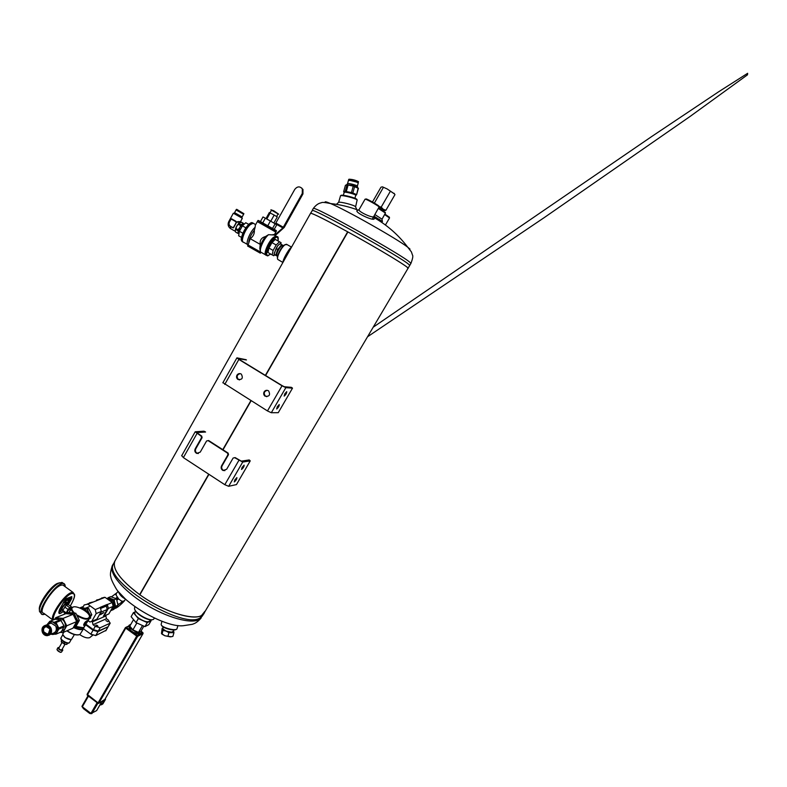 <?xml version="1.0" encoding="UTF-8"?>
<svg xmlns="http://www.w3.org/2000/svg" width="787" height="787" viewBox="0 0 787 787"><rect width="100%" height="100%" fill="white"/><g stroke="black" fill="none" stroke-linecap="round" stroke-linejoin="round"><path stroke-width="1.18" d="M265.593 375.517L347.913 231.949L265.603 375.527M223.006 449.79L251.112 400.78L223.016 449.8M204.807 611.44L201.6 615.434C192.972 621.071 162.732 611.263 139.879 594.785L208.948 474.325L139.879 594.785C166.529 614.096 201.334 623.038 204.472 612.443L408 268.367C411.286 268.642 379.177 249.095 347.923 231.949L265.367 375.379L347.667 231.811C325.415 219.671 313.069 213.484 310.599 213.257L114.597 561.593C112.511 569.552 120.873 580.57 139.663 594.638L208.722 474.187L139.663 594.638M139.879 594.785L139.673 594.638C119.899 579.744 111.695 568.421 115.069 560.669L114.597 561.593M250.886 400.642L222.78 449.652L250.886 400.642M407.774 268.367L407.371 267.423C403.564 264.058 379.983 249.813 355.065 235.913C330.117 221.983 310.501 212.116 310.511 213.336L310.599 213.257M223.036 382.748L267.472 410.942L271.308 412.732L278.254 412.683L292.498 388.168L285.848 387.647L282.021 385.787L238.864 359.443L237.074 357.878L245.987 359.689M291.367 387.332L284.392 386.751L282.484 385.827L239.386 359.521L238.491 358.734L246.449 359.964M292.498 388.168L291.839 387.617M236.976 375.153C236.208 376.806 236.494 378.213 237.831 379.373C242.15 379.954 243.321 378.222 241.363 374.159L241.137 374.002C239.464 373.195 238.077 373.579 236.976 375.153M264.117 391.877C263.35 393.53 263.625 394.946 264.963 396.127C269.351 396.776 270.571 395.035 268.613 390.913L268.357 390.736C266.655 389.919 265.239 390.293 264.117 391.877M240.192 373.628C236.917 374.661 236.297 376.599 238.353 379.423L239.533 379.934M267.226 390.322C263.989 391.414 263.399 393.352 265.455 396.146L266.852 396.707M284.776 393.834L284.166 396.107C285.947 394.572 286.793 393.077 286.724 391.631L284.776 393.834M277.27 406.771L276.68 409.004C278.441 407.479 279.296 405.994 279.237 404.548L277.27 406.771M201.147 436.146L201.718 436.106L202.092 437.67L201.521 437.71L201.147 436.146L195.196 431.778L203.892 431.178L205.151 431.729M201.718 436.106L196.681 432.594L205.594 432.024M228.122 453.086L228.496 454.66L227.964 454.729L227.591 453.155L228.122 453.086L208.624 440.543L206.588 440.966L200.252 452.112L196.73 453.401C194.901 452.368 194.389 450.843 195.206 448.846L201.521 437.71M227.591 453.155L208.063 440.592M249.184 459.952L241.304 461.152L235.146 457.601L233.119 458.044L226.666 469.239L223.134 470.537C221.226 469.505 220.694 467.96 221.531 465.914L227.964 454.729M181.856 455.693L183.381 457.611L224.807 484.694L228.673 486.297L236.464 484.585L250.236 460.887L242.721 462.058L234.624 457.67M250.236 460.887L249.646 460.247M202.092 437.67L195.786 448.787C194.969 450.784 195.481 452.299 197.311 453.332L198.373 453.528M228.496 454.66L222.072 465.825C221.236 467.872 221.777 469.416 223.675 470.449L224.895 470.626M242.071 467.429L241.53 469.465C243.291 467.999 244.147 466.553 244.127 465.127L242.071 467.429M234.811 479.932L234.29 481.929C236.041 480.483 236.907 479.037 236.887 477.611L234.811 479.932M340.771 195.54L341.224 195.265C343.407 194.714 355.212 197.734 356.786 199.249L357.032 199.691M355.586 206.942L355.37 206.568C353.894 205.014 340.761 201.649 338.646 202.269L340.564 195.658C342.886 195.078 355.488 198.304 357.16 199.918L355.576 206.971M277.555 258.667C276.326 256.552 281.225 246.872 284.52 244.924L285.543 244.482M282.907 262.474L277.713 259.395C276.375 257.182 281.618 246.803 285.14 244.718L287.117 244.619M378.665 208.014L385.266 212.47M378.39 208.486L385.423 213.061L382 219.239M118.335 591.558C119.693 594.903 122.064 597.382 125.428 598.996M118.621 591.913L125.044 598.651M152.285 619.674C148.172 621.199 135.472 613.762 134.764 609.423M154.488 618.1L153.514 619.31C149.983 621.907 134.823 613.329 134.508 608.558L134.774 607.161M373.766 216.474C373.54 218.727 358.036 211.673 359.039 209.696L359.138 209.519M374.159 218.255L374.238 218.668C374.494 221.668 355.212 212.874 356.973 210.7L357.642 210.355M379.245 219.268L381.095 220.793M373.982 216.13L382.452 221.58L381.98 219.278M374.878 214.566L381.941 219.13M356.501 208.762L356.206 209.411M336.442 204.345L338.646 202.269M283.035 262.258C282.592 259.985 288.426 249.627 290.954 247.62L291.338 247.492M176.199 629.374C174.34 631.312 162.201 627.967 161.581 625.34M177.96 625.527L176.908 628.961C175.226 631.243 161.561 627.495 161.187 624.652L161.178 624.199M409.014 264.648C403.042 258.284 315.154 209.047 312.4 210.483L312.164 210.493C312.036 207.355 402.747 258.038 409.014 264.648L409.722 265.544L409.014 264.648M204.561 612.286L202.574 615.7L200.213 617.785C183.912 630.239 105.458 582.547 112.944 564.987L113.269 563.945M378.96 206.342L378.921 206.164C378.321 205.161 367.913 199.259 366.171 198.944L365.876 199.032M372.458 218.766L379.118 206.961C378.468 205.879 367.254 199.524 365.394 199.18L365.05 199.209M389.329 217.192L384.951 214.143M385.423 225.013L389.526 217.96L384.686 214.605M85.016 625.203L87.78 621.169C87.367 619.792 83.107 625.999 85.016 625.203M87.16 621.858L85.203 624.406L87.16 621.858M73.594 627.573C78.985 630.023 82.379 630.269 83.786 628.292L83.924 627.288M67.092 630.731C72.463 634.302 76.742 635.552 79.949 634.47L83.609 628.616M74.657 627.446C79.821 629.561 82.842 629.541 83.727 627.387M75.641 627.023L80.874 627.76M66.875 630.83C71.391 633.978 75.316 635.325 78.661 634.863M73.496 612.876C71.676 610.968 70.978 609.404 71.401 608.213L73.378 606.984M89.433 615.936L89.6 617.943C87.751 620.077 83.717 619.428 77.48 615.995M85.881 624.534L84.022 627.239C82.33 628.056 79.703 627.741 76.142 626.295M71.273 608.99L68.961 612.571L71.401 608.213M85.852 624.553C84.74 626.137 84.012 626.275 83.688 624.996C84.14 622.979 85.409 621.494 87.505 620.54L87.583 620.815C85.567 622.153 84.563 623.648 84.553 625.291L84.78 625.262M74.45 613.004C71.745 610.309 71.155 608.4 72.689 607.259C76.034 604.849 89.059 611.814 89.511 616.26C88.724 619.713 84.514 619.271 76.89 614.942M82.763 627.633L76.024 626.482M83.727 624.435L84.406 625.183M85.399 623.737L85.891 624.101M86.285 622.399L86.875 622.832M74.401 634.578L71.548 639.3C69.895 639.841 67.731 639.211 65.055 637.411L62.793 634.637L62.93 633.751M70.8 639.506L65.055 637.627L62.97 635.148M57.333 648.852L57.008 649.57C57.825 651.233 59.281 652.108 61.376 652.197L60.225 652.344L57.057 649.796M61.376 652.197L62.724 650.288M59.31 647.288L57.972 647.642C58.976 649.885 60.579 650.741 62.783 650.2L62.33 648.97M58.887 648.055L58.848 648.104C59.487 649.531 60.501 650.072 61.898 649.728L64.947 644.317M61.72 642.418L65.36 644.396L61.268 641.887L61.494 639.87M67.544 643.235L66.915 644.356L65.36 644.396M61.268 641.887L62.025 640.529M64.072 643.973L64.868 642.546M63.088 618.385L73.093 614.313L65.842 613.653L55.72 617.706L63.088 618.385L66.718 625.813L76.664 621.592L73.093 614.313M72.935 614.283L67.22 613.103L68.577 612.561L75.798 613.211L79.349 620.451L75.66 627.013L74.322 627.593L75.886 624.425C77.028 622.222 77.047 619.92 75.955 617.5L78.011 621.022L79.349 620.451M68.41 613.771L75.798 613.211M74.45 613.762L75.955 617.5L73.161 614.421M66.718 625.813L62.96 632.532L72.965 628.183L76.664 621.592M78.011 621.022L74.126 626.393M62.96 632.532L60.087 632.394M54.608 619.408L55.72 617.706M60.383 632.266L64.544 629.305C65.705 627.052 65.724 624.691 64.613 622.222C63.344 619.831 61.514 618.484 59.104 618.169L55.238 619.241M372.467 202.003L380.987 187.188L382.443 186.834L387.106 188.919L394.582 194.035M379.009 206.528L381.203 207.119L383.239 209.263L385.915 210.277L394.976 194.615M385.915 210.277L384.725 210.572M381.203 207.119L390.303 191.359M374.366 203.085L383.259 187.631M379.068 206.735L383.239 209.263L384.44 210.542L383.712 210.277M383.377 210.867L383.849 210.06L379.088 206.843M394.415 193.818L387.106 188.919L382.443 186.834M108.517 625.94L110.062 623.215L100.175 627.76L95.257 626.344L93.023 624.711L92.374 621.878L92.935 620.894M106.393 615.001L105.832 615.965L106.471 618.72L93.023 624.711M101.553 598.041L105.015 597.323L112.246 602.517L113.141 606.374L108.842 613.929L103.343 616.319L107.199 609.532L100.834 612.247M92.492 621.671L91.99 621.297L92.492 621.661M101.041 613.811L103.884 612.581L100.549 614.667L99.437 614.706L100.903 613.712M107.199 609.532L106.373 606.039L107.307 604.396L100.254 607.338L101.316 611.401L96.929 619.143L91.745 621.415L89.934 622.005L88.085 620.658L91.784 614.765L90.367 615.365L88.587 612.325L89.285 615.513M82.527 607.957L84.229 604.918L87.79 604.19L95.247 609.591L96.162 613.594L91.745 621.415M110.062 623.215L108.399 620.117L106.471 618.72M85.704 624.839L93.053 630.23L97.972 631.636L108.144 626.727L98.286 631.085L93.368 629.669L86.068 624.327M83.333 606.511L79.713 607.957M107.917 621.7L105.871 620.549L107.917 621.7M97.913 626.236L95.817 625.075L97.913 626.236M105.015 597.323L87.79 604.19M106.373 606.039L100.775 608.381L106.393 606.059M89.482 602.832L93.014 602.104M100.402 607.446L95.247 609.591M107.307 604.396L108.35 608.4L104.022 616.034M112.246 602.517L107.455 604.505M101.316 611.401L96.162 613.594M96.063 601.052L96.673 599.979L100.165 599.251M113.141 606.374L108.35 608.4M106.009 630.328L95.729 635.571L90.82 634.174L83.501 628.803M107.898 627.023L105.694 630.879M95.257 626.344L93.368 629.669M93.053 630.23L90.82 634.174M90.859 634.204L92.65 635.168M97.726 626.275L97.342 625.419L95.817 625.075M79.723 634.588C83.776 637.362 87.091 638.395 89.659 637.667L92.758 635.217M107.947 621.691L105.871 620.549M103.363 612.984L100.726 614.362M100.343 614.519L99.683 614.539M114.872 608.41C116.437 608.489 120.972 604.623 124.484 600.835L124.415 600.54M124.021 600.914L122.802 601.396L121.09 600.815L118.729 599.035L116.092 595.041L116.427 593.211M116.092 595.041L116.073 593.467L111.469 596.812M118.729 599.035L116.978 596.91M115.571 606.246L117.971 605.223L116.84 606.521L113.692 609.443L111.272 610.486L115.571 606.246L114.085 599.802L108.311 597.628L107.603 598.228M117.971 605.223L116.496 598.809L110.741 596.644L108.311 597.628M116.496 598.809L114.085 599.802M113.79 607.83L114.312 606.866M114.39 606.649L114.745 604.2M114.263 602.124L111.803 599.192M109.944 598.494L108.409 598.474M111.616 609.61L112.403 609.197M114.351 606.275L112.925 600.304L114.4 606.757L110.928 610.25M112.875 600.265L108.803 598.602M112.02 609.227L113.938 607.269M113.662 602.616L114.026 604.18M117.106 597.185L115.896 598.464M115.276 593.9L115.974 594.775M117.056 600.107L118.493 598.858M117.971 604.967L117.863 603.481M118.276 604.682L122.674 601.445L121.326 600.993L122.034 601.799M117.233 597.638L118.109 598.661M116.417 598.179L117.509 599.478M163.283 626.993L162.87 628.518C162.132 630.2 171.202 633.151 173.13 631.843L173.907 629.925M162.978 628.105L162.732 628.843L166.096 631.085L171.566 632.207L173.602 631.036M173.622 631.076L173.947 632.679L168.93 632.689L166.096 631.085L163.027 630.446L162.191 628.203L163.017 627.967M173.947 632.679L172.894 636.388L170.307 636.86L164.837 635.748L161.473 633.486L162.191 628.203M163.027 630.446L162.024 634.145M168.93 632.689L167.916 636.398M161.906 634.086L164.837 635.748L171.34 636.772M69.315 598.946L68.951 599.605L69.315 598.946M67.849 599.487L66.993 600.107M66.029 601.888L63.088 603.265M59.438 609.994L60.874 611.125M67.318 602.773L70.377 597.254M58.917 612.099L60.855 611.115M58.946 612.384L61.199 611.361C60.51 611.096 60.697 609.955 61.76 607.938C63.786 604.672 65.567 602.911 67.092 602.665L67.259 604.514M62.665 610.702L61.986 610.21C61.907 607.78 63.344 605.656 66.315 603.826L66.551 603.993M65.783 613.673L62.753 611.45L62.753 610.328L66.246 605.183L68.125 604.465L71.558 606.974L71.617 607.839M66.078 613.663L66.197 612.857L62.753 610.328M66.197 612.857L68.085 609.463L64.632 606.944M68.085 609.463L69.689 607.702L66.246 605.183M69.689 607.702L71.558 606.974M67.505 612.984L67.593 610.978L70.643 608.243M65.636 600.314L64.662 600.943M66.482 600.53L65.262 601.15M66.738 600.432L66.088 601.022M65.872 600.353L65.478 601.061M67.702 600.235L68.095 599.527M58.976 612.493L59.3 612.65C58.661 613.614 58.809 612.493 59.733 609.295L59.635 609.404C57.923 614.067 59.045 614.814 63.019 611.647M63.895 585.784L62.793 584.987L61.022 585.194C52.759 587.368 37.058 612.709 43.659 613.191L52.768 619.93M65.183 586.718L65.095 585.331C62.094 573.408 29.847 619.458 44.948 614.145M65.164 585.725L63.59 583.541C56.546 581.111 34.431 613.673 42.596 614.48L43.993 614.421M63.255 583.295L62.035 582.41L58.897 583.137C51.106 586.61 37.865 606.098 39.566 611.617L41.416 613.604M59.763 582.754L57.284 583.472C50.063 586.679 37.845 604.672 39.419 609.797L39.488 610.633M59.359 582.921L57.726 583.383M151.832 495.426L119.89 552.189M106.461 598.356L112.915 600.284L111.813 600.727L112.02 602.35M111.931 608.499L114.4 606.757M113.053 606.511L113.308 607.22M111.813 600.727L108.104 599.537M110.849 601.504L108.675 599.94M111.41 601.917L108.695 599.724M82.114 609.069L83.884 608.902L88.587 612.325L87.278 609.089L81.484 608.617M89.61 616.516L90.367 615.365M81.012 608.518L82.428 607.948L88.695 608.508L91.784 614.765M88.695 608.508L87.278 609.089M277.447 255.991C274.329 256.562 280.851 244.039 282.936 245.475L283.192 245.78M277.624 256.09L277.349 255.932C276.267 255.45 276.63 253.434 278.46 249.873C280.093 247.108 281.48 245.642 282.641 245.465L283.094 245.721M277.506 256.267L275.666 255.303L277.732 249.469L281.648 244.619L283.458 245.642M274.132 253.444L277.624 245.869L279.316 244.226M281.648 244.619L280.024 243.704L277.624 245.869L276.109 248.544L274.053 254.29L275.666 255.303M277.732 249.469L276.109 248.544M255.5 224.915L257.329 221.6L275.814 232.076L274.161 235.047M255.362 225.171L255.096 227.325C249.991 231.526 245.003 244.196 248.102 244.964M260.222 244.383C259.671 240.251 261.432 237.644 265.504 236.553C262.297 240.684 260.399 244.688 259.799 248.554L260.222 244.383L250.207 238.687C253.198 236.582 254.575 233.769 254.339 230.227L255.096 227.325M265.504 236.553L268.515 234.683L274.024 234.979M268.515 234.683C263.852 238.471 258.687 250.217 260.782 252.135L265.514 254.791M260.438 251.378L259.799 248.554M274.761 254.791L273.787 255.745L272.154 254.899L273.128 250.443L276.178 244.993L279.483 241.786L281.087 242.711L280.772 244.118M272.154 254.899L267.964 252.509L268.928 248.053L271.958 242.603L275.273 239.405L279.483 241.786M271.958 242.603L276.178 244.993M268.928 248.053L273.128 250.443M276.985 236.641L276.119 236.159C273.965 236.454 271.397 239.14 268.416 244.206C265.367 250.099 264.589 253.778 266.055 255.244M276.847 236.562L275.981 236.08L273.355 237.428C268.367 241.511 263.045 254.299 265.927 255.165M250.207 238.687L248.102 245.023L260.881 252.233L260.349 253.188L247.571 245.987L248.102 245.023M241.55 237.438L238.618 235.766L239.425 231.27L242.406 225.849L245.77 222.741L248.741 224.413M239.425 231.27L242.898 233.247M242.406 225.849L245.878 227.827M253.611 223.331L253.02 223.134C250.778 223.37 248.18 226.007 245.239 231.044C242.248 236.946 241.57 240.645 243.183 242.16M254.073 223.724L253.158 223.213L250.305 224.62C244.865 229.047 239.937 242.544 243.763 242.347L247.59 244.541M254.339 230.227C251.122 234.339 249.253 238.343 248.712 242.229M276.444 230.955L257.949 220.478L276.434 230.965L275.903 231.919L260.192 223.154M275.893 231.929L260.212 223.115M274.24 229.322L276.778 224.767L270.403 221.019L267.836 225.653M275.145 223.754L272.577 228.368M270.403 221.019L265.357 218.196L262.799 222.819M265.357 218.196L262.996 216.946L260.467 221.531M275.371 223.892L294.81 189.323C297.348 186.273 299.847 186.106 302.326 188.841L301.706 188.044M274.496 235.244L282.897 227.925L275.509 223.783M282.897 227.925L302.297 193.415L302.326 188.841M275.125 235.598L284.235 227.433L302.946 193.927L302.297 193.415L302.946 193.927L302.965 189.372M358.134 188.044L356.609 194.743L358.41 188.329L353.245 186.125L346.664 184.709L345.424 185.319L343.644 191.723L345.237 191.349L347.028 184.915M356.609 194.743L355.763 195.442M345.237 191.349L351.435 192.579L353.245 186.125M346.319 191.467L348.11 185.034M356.334 194.478L352.822 192.992L354.632 186.549M344.116 192.54C342.916 190.926 357.564 194.664 355.685 195.501M351.435 192.579L352.822 192.992M344.273 192.667L344.145 192.412C344.175 191.28 356.334 194.399 355.724 195.373L354.907 198.275M357.564 187.483L353.235 185.486L346.664 184.709L347.5 183.755C347.539 182.751 357.859 185.378 357.328 186.263L358.193 183.145C358.734 182.25 348.415 179.613 348.375 180.646L348.474 180.872M356.216 181.974L350.697 180.567M358.183 183.046L358.36 181.62C355.458 180.144 352.35 179.357 349.035 179.239L348.828 179.643M358.233 182.977C357.2 181.925 354.475 181.04 350.058 180.321L348.434 180.557M358.498 181.767L358.341 181.59C355.449 180.125 352.36 179.338 349.074 179.22L348.838 179.308M273.876 223.016L277.27 216.917L274.171 215.087L269.351 212.51L266.006 218.55M274.171 215.087L270.758 221.226M270.197 212.874L266.803 219.002M270.02 212.795L271.515 210.109L273.787 211.31L278.116 213.867L276.63 216.543M271.485 210.168L278.086 213.916M270.915 209.765L273.817 210.798L278.716 214.202M239.071 233.237L237.841 233.365L238.087 232.145L240.97 224.738L238.746 223.478L241.442 222.229M238.746 223.478L236.69 226.154L239.651 222.603M235.293 230.552L236.69 226.154L235.293 230.552M237.841 233.365L235.893 232.254M235.628 232.096L235.293 230.611M240.97 224.738L243.36 223.311L241.137 222.052M243.891 224.472L242.455 224.187L238.048 229.706L235.825 228.446M240.379 225.456L238.146 224.197M239.081 233.208L237.763 230.591L235.539 229.322M243.36 223.311L243.921 224.452M237.763 230.591L238.048 229.706M240.212 222.328L238.618 223.429C236.248 226.331 235.156 228.909 235.362 231.162M236.228 222.632L233.227 227.827L230.473 226.263L233.178 227.955L236.257 222.829L235.746 221.403L236.198 222.691M240.301 222.18L236.346 222.15M231.594 218.806L235.874 221.236M239.868 221.924L240.222 222.141C240.36 221.481 239.051 221.422 236.307 221.973L236.307 221.964M240.251 222.101L242.327 218.294L233.345 213.208L228.751 221.629C227.522 224.423 228.112 226.745 230.502 228.584M236.759 209.342L243.901 213.7L236.336 209.421M243.183 213.936L236.08 209.893L243.163 213.966M239.14 232.854L238.776 232.706C236.995 232.057 241.156 224 243.075 224.393L243.488 224.629M234.162 213.661L234.565 212.657L242.14 216.956L243.626 214.251L236.041 209.952L234.565 212.667M42.596 632.581C39.783 626.895 47.594 622.645 50.338 628.38C53.162 634.096 45.321 638.316 42.596 632.581M43.324 632.187C41.042 627.573 47.377 624.121 49.611 628.783C51.903 633.407 45.538 636.84 43.324 632.187M48.725 635.296C51.44 633.81 52.188 631.4 50.988 628.085C49.876 626.049 48.302 625.035 46.246 625.055L46.285 625.045C51.411 624.435 53.732 633.486 48.883 635.237M50.899 634.155L52.178 634.44C54.342 634.568 56.005 633.673 57.176 631.745L57.235 625.37L52.286 621.71C50.122 621.592 48.46 622.487 47.309 624.416L47.161 624.681M42.508 632.64C41.239 628.597 42.39 626.108 45.971 625.173C48.027 625.153 49.611 626.157 50.712 628.203C51.981 632.187 50.86 634.676 47.348 635.67C45.243 635.729 43.629 634.725 42.508 632.64M49.866 629.423L48.371 633.712L47.25 634.047L43.865 631.922C42.98 629.098 43.787 627.347 46.285 626.688L49.62 628.803M50.309 634.204L55.946 634.184L58.75 629.157L64.003 626.934L64.013 625.862L58.759 628.075L56.054 622.517L49.719 621.376L47.309 624.416M49.719 621.376L55.041 619.231L57.933 619.418L60.491 619.743L55.208 621.897M64.013 625.862L60.491 619.743M61.327 620.363L56.054 622.517M64.003 626.934L61.219 631.902L55.946 634.184M58.75 629.157L58.759 628.075M141.444 632.325L139.447 634.224L133.2 632.266L130.593 630.377L128.566 626.295M135.207 611.853L133.406 612.679L138.345 618.582L147.267 622.615L151.104 620.697L150.356 619.812L149.707 620.933C147.946 622.606 144.355 621.73 138.935 618.297C135.797 615.936 134.429 614.008 134.823 612.512L134.951 612.296M133.406 612.679L131.114 616.674L136.023 622.596L138.345 618.582M136.023 622.596L144.946 626.619L147.267 622.615M144.946 626.619L148.802 624.671L151.104 620.697M137.076 623.068L141.896 625.242M142.663 625.586L136.318 622.724M143.864 626.127L140.962 631.135L138.492 632.394L142.339 625.754M138.492 632.394L132.885 629.875L136.722 623.225M132.885 629.875L129.806 626.118L133.554 619.615M130.809 624.376L129.216 625.163C127.504 628.154 140.46 635.483 141.552 632.138L141.316 630.515M88.026 695.806L81.986 706.51L91.095 713.494L96.673 710.572L102.015 701.335M103.412 700.469L102.723 703.057L99.615 705.486M105.261 698.748L105.537 699.318L103.294 701.581M101.759 704.227L101.021 704.739M105.537 699.318L102.9 703.873L101.434 704.788M127.573 626.531L125.399 627.613L126.432 627.367L130.593 630.377L129.924 631.154L125.753 628.144L128.852 625.803M141.65 631.705L142.762 632.512L140.725 633.565L140.971 634.627L139.692 635.286L139.447 634.224L137.381 635.286L133.2 632.266L132.531 633.043L129.924 631.154M91.282 713.622L89.669 713.376L83.314 708.379M81.996 706.244L88.006 695.787M267.472 410.942L282.021 385.787M238.864 359.443L224.757 384.4M285.848 387.647L271.308 412.732M197.016 433.489L183.381 457.611M224.807 484.694L238.864 460.395M242.721 462.058L228.673 486.297M222.072 465.825L221.531 465.914M195.786 448.787L195.206 448.846M409.988 249.066L407.725 247.197C397.042 238.825 345.896 209.883 330.599 203.558C326.103 201.639 324.352 201.285 325.356 202.505M409.712 265.465L410.804 263.635L410.214 262.632C404.006 255.893 313.246 205.21 313.305 208.466L313.196 208.653M113.023 564.397L112.305 565.666C110.455 571.401 109.964 575.11 110.839 576.792C110.928 578.593 112.403 582.055 115.276 587.171C124.198 604.15 166.185 627.908 183.381 625.704L192.323 624.307C193.386 623.766 196.425 623.579 201.216 617.874M113.19 564.092L112.305 565.666C108.901 573.261 122.979 590.358 144.887 603.954C166.746 617.598 191.074 624.307 199.2 619.507L202.387 615.955M112.974 564.869C105.133 582.301 183.843 630.279 200.213 617.785L203.095 614.765M61.425 639.142C62.891 641.798 65.144 643.058 68.184 642.91M61.219 637.509L61.13 637.677C59.881 639.988 68.862 644.769 69.689 642.231L71.283 639.408M105.832 615.965L92.374 621.878M100.175 627.76L98.286 631.085M97.972 631.636L95.729 635.571M71.096 596.861L70.928 598.179L71.774 598.445L71.794 596.605L66.747 598.474L64.131 601.307L59.635 609.404M70.181 597.628L70.928 598.179L67.357 604.583M53.742 619.763C50.87 615.946 64.75 595.484 71.479 593.585C75.759 592.926 75.355 597.067 70.25 606.02M65.046 613.132L63.875 614.44M68.331 604.623L71.774 598.445M66.59 598.651L71.794 596.605M66.226 598.779L66.747 598.474M52.886 620.107C49.355 616.634 64.081 594.628 71.263 592.621L72.994 592.375L74.371 594.628M278.175 237.999L277.004 236.661C278.116 236.287 278.47 237.723 278.067 240.989C278.244 234.89 275.43 236.189 269.607 244.875C265.327 254.27 265.681 257.339 270.689 254.063M276.119 236.159L277.004 236.661C274.86 236.966 272.292 239.642 269.311 244.708C265.996 251.24 265.347 254.949 267.373 255.854L268.259 255.677M251.122 222.888C248.958 223.744 246.675 226.282 244.265 230.483C242.032 234.723 241.117 237.979 241.52 240.242M253.08 223.144L252.194 222.662C249.941 222.908 247.344 225.535 244.403 230.571C241.196 237.005 240.645 240.743 242.75 241.796M257.408 221.452L257.939 220.488M276.227 230.532L258.5 220.498M283.399 227.266L276.011 223.124M233.69 227.522L236.257 222.829M228.751 221.629L229.371 221.993C228.574 223.833 228.919 225.298 230.424 226.381L230.965 228.84L235.411 231.368M230.473 226.263C229.027 225.22 228.692 223.813 229.46 222.042L231.024 218.963M229.46 222.042L231.112 219.012L236.189 221.895M236.267 222.259L235.677 223.351M233.828 226.745L233.178 227.955M51.057 634.086C56.575 634.361 58.602 631.469 57.146 625.419C53.841 620.963 50.565 620.697 47.318 624.622M49.994 634.538L52.463 633.476C55.956 632.492 57.067 630.033 55.808 626.078L51.106 623.078L46.285 625.045M97.932 703.194L87.436 694.832L125.753 628.144L125.399 627.613L87.111 694.272L125.389 627.682M104.838 699.436L98.995 703.125L98.08 702.88L87.111 694.272L87.298 695.246L97.932 703.293M97.962 703.312L98.66 703.401L98.08 702.88L136.722 636.073L132.531 633.043M98.896 703.253L104.76 699.574L143.008 633.574L140.971 634.627M139.692 635.286L137.627 636.358L137.381 635.286L136.722 636.073L137.627 636.358L98.66 703.401M96.614 710.612L101.985 701.355M91.863 713.602L97.863 703.234M82.33 706.805L88.459 696.131M90.948 713.366L97.126 702.683M82.173 706.696L83.55 708.743L89.679 713.416M89.905 713.534L91.095 713.494M87.101 694.4L87.298 695.137M142.87 632.6L143.077 633.427M236.887 357.918L222.839 382.816M265.455 396.146L264.963 396.127M238.353 379.423L237.831 379.373M195.196 431.778L181.61 455.84M223.675 470.449L223.134 470.537M197.311 453.332L196.73 453.401M341.224 195.265L340.564 195.658M356.786 199.249L357.16 199.918M291.554 247.118L286.438 244.236M284.52 244.924L285.14 244.718M385.227 212.283L385.423 213.061M358.115 210.109C349.221 206.774 340.053 204.59 330.599 203.558C325.011 202.377 321.913 202.121 321.322 202.78C320.565 203.016 317.358 203.125 313.305 208.466L312.164 210.493M410.903 263.468C412.693 258.697 413.224 255.913 412.496 255.116L411.424 251.929L407.725 247.197C398.537 235.057 387.302 225.18 374.022 217.566M135.03 606.708L134.607 607.456M374.238 218.668L373.795 216.445M356.973 210.7L359.069 209.617M355.37 206.568L356.452 208.712M161.965 621.287L161.178 624.219M312.4 210.483L310.511 213.336M409.722 265.544L408.06 268.141M115.069 560.669L112.944 564.987M373.205 327.195L652.108 136.249L718.679 91.754L747.65 73.299L747.502 74.814L689.963 116.535L544.201 217.625L367.539 336.767M365.079 199.16L359.039 209.696M366.171 198.944L365.394 199.18M378.921 206.164L379.118 206.961M389.29 217.045L389.486 217.802M89.423 618.257L88.114 620.579M72.689 607.259L72.158 607.377M89.511 616.26L89.688 616.752M63.826 632.158L62.832 633.919M57.048 649.285L57.972 647.642M58.848 648.104L61.927 642.635M69.571 642.428C69.049 643.54 67.357 643.51 64.485 642.34C61.278 640.175 60.166 638.621 61.13 637.677L62.803 634.686M69.679 613.535L69 613.811M394.139 193.317L394.425 193.828M92.217 602.104L86.983 604.19M104.228 597.323L99.369 599.261M110.239 623.048L108.458 626.186M108.075 626.846L105.95 630.584M118.227 591.421L116.191 593.447M125.713 599.261L123.982 600.973M162.988 628.065L162.211 628.213M68.813 599.36L67.298 599.192M67.475 600.324L68.302 600.186M68.833 598.199L68.99 599.123M67.092 602.665L65.695 601.642M67.515 604.701L66.315 603.826M71.164 608.626L70.466 608.115M65.055 599.999L66.6 600.196M66.62 599.025L66.777 599.95M66.265 598.779L64.209 601.238M64.2 601.258L59.723 609.305M62.793 584.987L72.994 592.375L74.598 594.628C74.647 595.759 75.021 597.726 70.279 606.039M65.065 613.152L63.934 614.421M63.59 583.541L62.035 582.41M57.284 583.472L58.897 583.137M89.905 618.375L90.79 617.992M85.655 608.125L89.295 606.649M283.369 245.878L282.641 245.465M273.148 234.477L275.981 236.08M241.983 241.402C241.629 240.074 239.651 240.645 244.245 230.473C248.82 222.78 251.742 222.328 252.194 222.662L253.02 223.134M253.158 223.213L255.667 224.62M267.373 255.854L270.708 254.073M343.339 195.314L344.145 192.412M357.328 186.263L357.721 187.68M347.5 183.755L348.375 180.646M348.73 179.416L348.434 180.479M239.838 221.924L240.429 222.249M243.075 224.393L243.636 224.708M242.14 216.956L241.727 217.94M48.902 633.348L47.25 634.047M134.823 612.512L135.61 611.155M128.458 626.482L129.216 625.163M141.65 631.646L143.067 633.515M104.819 699.505L143.057 633.535M91.361 713.661L90.239 713.573M83.343 708.516L82.045 706.598"/></g></svg>
